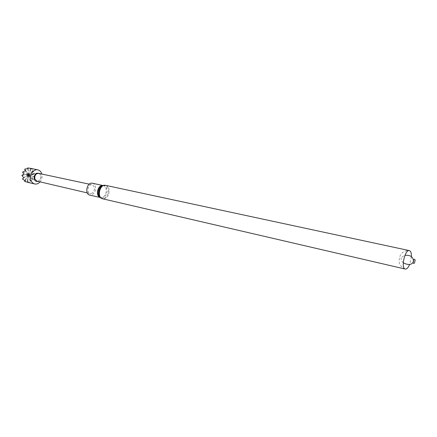 <?xml version="1.0" encoding="UTF-8"?>
<svg xmlns="http://www.w3.org/2000/svg" width="437" height="437" viewBox="0 0 437 437"><rect width="100%" height="100%" fill="white"/><g stroke="black" fill="none" stroke-linecap="round" stroke-linejoin="round"><path stroke-width="0.33" stroke-dasharray="2.19 1.64" d="M92.267 193.165L90.18 193.586C86.056 192.859 88.11 183.671 92.147 184.769C95.206 186.943 95.25 189.745 92.267 193.165M92.475 183.25C93.928 183.627 94.916 184.714 95.435 186.512C95.861 191.914 93.988 194.776 89.825 195.099M411.408 256.781L409.72 264.336M38.675 173.369L40.242 174.401C41.52 176.876 41.078 179.006 38.915 180.803L36.943 181.142M39.609 173.565L40.057 174.057C41.471 176.838 40.947 179.186 38.483 181.104L37.866 181.355M40.062 181.868C41.881 179.536 42.46 176.925 41.815 174.035M33.338 174.587L28.82 175.811L27.684 174.991L28.918 175.281L31.005 168.403L30.453 168.513L33.523 170.02L32.562 170.818L34.922 173.057L33.338 174.587L34.873 176.543L32.611 177.81L33.294 179.973L30.284 180.869L30.699 182.043L27.394 182.032L27.853 182.36L27.881 175.024L27.728 182.333M32.365 174.631L33.343 174.216M27.881 167.906L27.821 169.13L27.58 167.934M24.964 169.032L25.412 170.075L24.696 169.245M22.751 171.768L23.593 172.353L22.593 172.112M21.855 175.384L22.861 175.335L21.85 175.756M22.516 178.88L23.412 178.225L22.669 179.186M24.548 181.311L25.1 180.23L24.816 181.47M27.394 182.032L27.46 180.814L27.7 182M30.284 180.869L29.847 179.842L30.552 180.656M32.458 178.143L31.639 177.58L32.611 177.81M30.716 168.677L30.169 169.753L30.453 168.513M32.704 171.124L31.825 171.768L32.562 170.818M28.82 175.811L34.922 173.057M28.525 175.783L34.894 172.91M34.873 176.543L28.247 175.805L27.684 174.991L29.055 175.456L31.825 171.768M28.918 175.281L31.005 168.403M25.302 170.818L28.798 174.647L27.684 174.991L28.929 174.937L27.908 168.693M28.929 174.937L28.028 168.644M28.798 174.647L25.39 170.698M23.773 177.859L28.558 174.494L23.784 174.177M28.558 174.494L23.817 174.024M28.279 174.521L23.74 177.712M27.881 175.024L25.27 180.852M28.028 174.713L25.177 180.754M33.387 179.858L28.006 175.652L27.684 174.991L30.819 181.989M27.875 175.368L30.699 182.043M28.006 175.652L33.294 179.973M28.247 175.805L34.834 176.69M29.126 175.024L30.169 169.753M29.011 174.631L27.821 169.13M28.749 174.374L25.412 170.075M28.4 174.33L23.593 172.353M28.066 174.51L22.861 175.335M27.831 174.866L23.412 178.225M27.766 175.297L25.1 180.23M27.875 175.69L27.46 180.814M28.143 175.947L29.847 179.842M28.487 175.991L31.639 177.58M28.771 175.592L33.441 169.922M29.055 175.456L33.523 170.02M102.881 185.512L103.181 185.561C104.634 185.938 105.617 187.036 106.131 188.855C106.535 194.323 104.656 197.224 100.499 197.568L100.204 197.48M102.919 185.507L102.853 185.517C104.825 185.457 106.164 186.599 106.868 188.937C108.316 193.728 103.613 199.78 100.182 197.464L100.237 197.502M103.318 185.43L103.979 185.304C106.098 185.244 107.529 186.468 108.283 188.981C109.829 194.121 104.787 200.621 101.111 198.136L100.57 197.743M105.738 185.375C107.36 185.796 108.452 187.025 109.026 189.063C109.474 195.186 107.376 198.436 102.733 198.819M403.264 262.828C401.718 261.217 400.991 259.753 401.09 258.442L401.232 257.923L401.09 258.442C401.565 257.213 402.843 256.197 404.924 255.399M405.263 269.061C397.615 265.379 399.21 260.681 399.413 258.081C399.975 256.279 400.991 250.494 409.382 250.609M413.719 261.266L413.096 262.238M87.302 192.914L90.18 193.586M89.257 184.157L92.147 184.769M40.242 174.401L40.057 174.057M38.795 180.869L38.483 181.104"/><path stroke-width="0.66" d="M100.237 197.502L89.825 195.099C84.281 194.137 87.045 181.759 92.475 183.25L102.919 185.507M409.72 264.336C408.284 267.652 406.792 269.225 405.263 269.061C400.631 268.498 404.957 249.145 409.382 250.609C410.572 250.964 411.25 252.466 411.414 255.126L411.408 256.781M415.15 260.141C414.582 263.516 413.899 264.33 413.096 262.577C413.664 259.185 414.352 258.376 415.15 260.141M87.302 192.914L36.943 181.142L34.856 178.99C34.485 175.439 35.758 173.565 38.675 173.369L89.257 184.157M37.866 181.355C36.124 181.716 34.894 180.951 34.184 179.055C34.086 174.145 35.894 172.315 39.609 173.565M41.815 174.035L41.755 173.833C41.051 171.665 39.756 170.343 37.872 169.867C33.616 168.698 29.208 175.144 30.94 180.077C31.65 182.185 32.906 183.48 34.72 183.966C36.697 184.343 38.478 183.644 40.062 181.868M27.853 182.36L24.548 181.311L25.27 180.852L22.669 179.186L22.516 178.88L23.773 177.859L21.855 175.384L23.784 174.177L22.593 172.112L25.302 170.818L24.696 169.245L24.964 169.032L28.028 168.644L27.58 167.934L30.885 168.376M100.204 197.48C95.146 196.131 97.73 184.583 102.881 185.512M100.57 197.743L100.182 197.464C96.047 195.377 98.221 185.649 102.853 185.517L103.318 185.43M101.111 198.136C96.681 195.896 99.019 185.446 103.979 185.304L105.738 185.375C99.702 183.715 96.566 197.753 102.733 198.819L101.111 198.136M409.382 250.609L105.738 185.375M405.263 269.061L102.733 198.819M404.924 255.399C408.977 254.957 411.638 255.995 412.899 258.524L413.719 261.266M413.096 262.238C411.397 265.008 408.12 265.204 403.264 262.828M27.717 182.327L34.72 183.966M30.792 168.354L37.872 169.867"/></g></svg>
